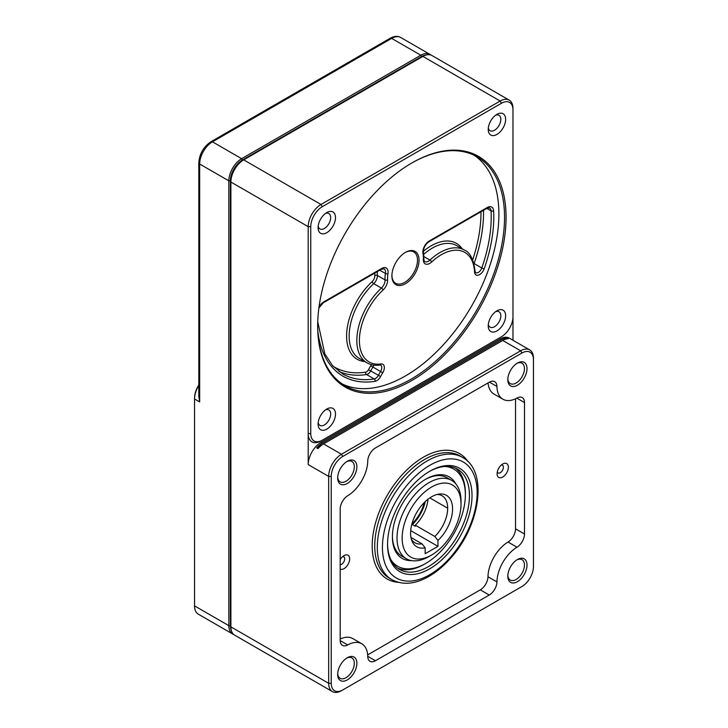 <?xml version="1.0" encoding="UTF-8"?>
<svg xmlns="http://www.w3.org/2000/svg" width="728" height="728" viewBox="0 0 728 728"><rect width="100%" height="100%" fill="white"/><g stroke="black" fill="none" stroke-linecap="round" stroke-linejoin="round"><path stroke-width="1.09" d="M410.701 530.612L437.947 546.346L425.152 553.717L425.152 547.829L422.058 543.852L410.947 537.446M429.839 497.897L447.675 508.199A27.145 15.679 -60 0 1 434.853 536.481L437.956 540.458L437.947 546.346M434.853 536.481L415.306 525.197A27.145 15.679 120 0 0 428.019 499.217M424.242 502.575A27.145 15.679 -60 0 1 412.357 523.496L412.357 524.588L415.297 526.289L415.306 525.197M412.357 524.588A28.419 16.407 120 0 0 425.289 501.556M431.54 555.055A41.633 24.033 120 0 0 431.577 555.036A41.633 24.033 120 0 0 461.015 504.049A41.633 24.033 120 0 0 431.613 487.032A41.633 24.033 120 0 0 402.138 538.001A41.633 24.033 120 0 0 431.54 555.055M437.956 540.458A29.684 17.135 120 0 0 452.561 509.609A29.684 17.135 120 0 0 439.066 494.085A29.684 17.135 120 0 0 416.735 512.476A29.684 17.135 120 0 0 411.966 541.013A29.684 17.135 120 0 0 425.152 547.829M461.015 504.049L461.015 501.091A45.245 26.126 120 0 0 451.642 480.38A45.245 26.126 120 0 0 429.056 482.6A45.245 26.126 120 0 0 399.463 522.476A45.245 26.126 120 0 0 406.388 558.758A45.245 26.126 120 0 0 428.983 556.538A45.245 26.126 120 0 0 429.019 556.51L431.577 555.036M447.675 508.199A27.145 15.679 120 0 0 442.051 495.741A27.145 15.679 120 0 0 437.119 494.467M422.058 543.852A27.145 15.679 -60 0 1 414.896 542.77A27.145 15.679 -60 0 1 411.329 539.13M397.57 568.122A57.922 33.443 120 0 0 424.406 564.2L425.689 563.463A56.111 32.396 120 0 0 465.365 494.74A56.111 32.396 120 0 0 444.899 466.475M455.346 468.059A57.922 33.443 120 0 1 465.365 493.265L465.365 494.74M390.972 559.868A56.111 32.396 120 0 0 425.689 563.463M455.783 483.865A47.056 27.173 120 0 0 425.689 479.224A47.056 27.173 120 0 0 392.41 536.864A47.056 27.173 120 0 0 411.484 560.596M451.642 480.38L447.038 477.723A45.245 26.126 120 0 0 425.043 479.606M392.419 536.108A45.245 26.126 120 0 0 401.783 556.092L406.388 558.758M411.484 163.181A132.132 76.285 -60 0 1 477.159 156.857A132.132 76.285 -60 0 1 504.531 217.344A132.132 76.285 -60 0 1 446.856 350.314A132.132 76.285 -60 0 1 345.036 385.713A132.132 76.285 -60 0 1 317.672 325.671M317.672 326.117A133.215 76.913 120 0 0 411.866 380.498A133.215 76.913 120 0 0 506.06 217.344A133.215 76.913 120 0 0 411.866 162.963A133.215 76.913 120 0 0 317.672 326.117M342.278 383.984A132.132 76.285 120 0 0 443.052 345.108A132.132 76.285 120 0 0 498.898 214.096A132.132 76.285 120 0 0 474.283 155.337M500.2 337.483A18.1 10.447 -60 0 1 500.172 337.501L322.276 440.203A16.289 9.409 -60 0 1 310.756 433.56L310.756 226.654A16.289 9.409 -60 0 1 322.276 206.707L501.455 103.258A16.289 9.409 -60 0 1 512.976 109.91L512.976 316.807A16.289 9.409 -60 0 1 501.455 336.755L320.993 440.95A18.1 10.447 -60 0 1 308.199 433.56L308.199 464.591A18.1 10.447 -60 0 1 320.993 442.424L500.172 338.975A18.1 10.447 -60 0 1 509.227 338.083L529.702 349.904A18.1 10.447 120 0 0 520.657 350.796L341.478 454.245A18.1 10.447 120 0 0 328.674 476.412L328.674 683.31A18.1 10.447 120 0 0 332.423 691.6A18.1 10.447 120 0 0 341.478 690.699L342.751 689.962A16.289 9.409 -60 0 1 331.24 683.31L331.24 476.412A16.289 9.409 -60 0 1 342.751 456.465L521.93 353.016A16.289 9.409 -60 0 1 533.451 359.668L533.451 566.566A16.289 9.409 -60 0 1 521.93 586.513L341.478 690.699M488.233 325.871A12.312 7.107 120 0 0 496.933 330.894A12.312 7.107 120 0 0 505.642 315.825A12.312 7.107 120 0 0 496.933 310.801A12.312 7.107 120 0 0 488.233 325.871M318.091 227.637A12.312 7.107 120 0 0 326.799 232.669A12.312 7.107 120 0 0 335.499 217.59A12.312 7.107 120 0 0 326.799 212.567A12.312 7.107 120 0 0 318.091 227.637M318.091 424.106A12.312 7.107 120 0 0 326.799 429.129A12.312 7.107 120 0 0 335.499 414.05A12.312 7.107 120 0 0 326.799 409.027A12.312 7.107 120 0 0 318.091 424.106M488.233 129.411A12.312 7.107 120 0 0 496.933 134.434A12.312 7.107 120 0 0 505.642 119.365A12.312 7.107 120 0 0 496.933 114.342A12.312 7.107 120 0 0 488.233 129.411M322.276 206.707L320.993 204.486L243.698 159.86L242.924 160.306L243.698 159.86A18.1 10.447 -60 0 1 243.698 159.86L242.924 160.306A17.017 9.819 120 0 0 230.894 181.136L230.894 182.027A18.1 10.447 -60 0 1 243.689 159.86L422.877 56.411A18.1 10.447 -60 0 1 431.922 55.51L509.227 100.145A18.1 10.447 120 0 0 500.172 101.037L320.993 204.486A18.1 10.447 120 0 0 308.199 226.654L308.199 433.56L310.756 433.56M516.98 547.219A10.856 6.27 120 0 0 524.497 534.015L524.497 402.566A10.856 6.27 120 0 0 522.249 397.588A10.856 6.27 120 0 0 516.98 398.034A28.956 16.717 -60 0 1 502.93 399.226A28.956 16.717 -60 0 1 496.942 386.468A10.856 6.27 120 0 0 494.694 381.681A10.856 6.27 120 0 0 489.262 382.218L375.43 447.947A10.856 6.27 120 0 0 367.749 461.061A28.956 16.717 -60 0 1 347.711 495.759A10.856 6.27 120 0 0 340.194 508.963L340.194 640.413A10.856 6.27 120 0 0 342.442 645.39A10.856 6.27 120 0 0 347.711 644.944A28.956 16.717 -60 0 1 361.752 643.752A28.956 16.717 -60 0 1 367.749 656.51A10.856 6.27 120 0 0 369.997 661.297A10.856 6.27 120 0 0 375.43 660.76L489.262 595.031A10.856 6.27 120 0 0 496.942 581.927A28.956 16.717 -60 0 1 516.98 547.219L508.017 542.042A10.856 6.27 120 0 0 515.533 528.837L515.533 398.771M391.901 275.866A19.183 11.075 120 0 0 405.469 283.702A19.183 11.075 120 0 0 419.037 260.205A19.183 11.075 120 0 0 405.469 252.37A19.183 11.075 120 0 0 391.901 275.866M340.194 639.029A28.956 16.717 -60 0 1 352.798 638.583L361.752 643.752M367.667 654.891L480.307 589.862A10.856 6.27 120 0 0 487.978 576.749A28.956 16.717 -60 0 1 508.017 542.042M502.93 399.226L493.975 394.048A28.956 16.717 -60 0 1 488.06 382.919M497.106 473.755A7.963 4.596 120 0 0 502.739 477.004A7.963 4.596 120 0 0 508.371 467.249A7.963 4.596 120 0 0 502.739 464A7.963 4.596 120 0 0 497.106 473.755M340.194 569.105A7.963 4.596 120 0 0 349.276 561.488A7.963 4.596 120 0 0 344.035 555.628A7.963 4.596 120 0 0 340.194 559.586M495.632 311.666A8.9 5.142 -60 0 1 498.98 311.748A8.9 5.142 -60 0 1 500.819 315.825A8.9 5.142 -60 0 1 496.933 324.779A8.9 5.142 -60 0 1 490.08 327.163A8.9 5.142 -60 0 1 488.333 324.315M521.93 586.513L520.657 587.259A18.1 10.447 120 0 0 520.675 587.241M337.674 477.914A13.577 7.835 120 0 0 347.274 483.456A13.577 7.835 120 0 0 356.875 466.83A13.577 7.835 120 0 0 347.274 461.288A13.577 7.835 120 0 0 337.674 477.914M507.816 379.688A13.577 7.835 120 0 0 517.417 385.23A13.577 7.835 120 0 0 527.008 368.605A13.577 7.835 120 0 0 517.417 363.063A13.577 7.835 120 0 0 507.816 379.688M507.816 576.148A13.577 7.835 120 0 0 517.417 581.69A13.577 7.835 120 0 0 527.008 565.065A13.577 7.835 120 0 0 517.417 559.523A13.577 7.835 120 0 0 507.816 576.148M337.674 674.374A13.577 7.835 120 0 0 347.274 679.916A13.577 7.835 120 0 0 356.875 663.29A13.577 7.835 120 0 0 347.274 657.748A13.577 7.835 120 0 0 337.674 674.374M502.757 340.44L507.034 337.974L508.317 338.711A18.1 10.447 120 0 0 502.739 340.449L323.56 443.898A18.1 10.447 120 0 0 317.981 448.603L316.698 447.866L323.532 443.916L341.478 454.245L342.751 456.465M316.698 447.866A18.1 10.447 -60 0 1 322.276 443.161L501.455 339.712A18.1 10.447 -60 0 1 507.034 337.974M512.976 340.24L512.976 315.333M500.172 337.501L501.455 336.755M325.498 213.431A8.9 5.142 -60 0 1 328.838 213.513A8.9 5.142 -60 0 1 330.676 217.59A8.9 5.142 -60 0 1 326.799 226.544A8.9 5.142 -60 0 1 319.938 228.929A8.9 5.142 -60 0 1 318.191 226.08M495.632 115.206A8.9 5.142 -60 0 1 498.98 115.288A8.9 5.142 -60 0 1 500.819 119.365A8.9 5.142 -60 0 1 496.933 128.319A8.9 5.142 -60 0 1 490.08 130.703A8.9 5.142 -60 0 1 488.333 127.855M325.498 409.891A8.9 5.142 -60 0 1 328.838 409.982A8.9 5.142 -60 0 1 330.676 414.05A8.9 5.142 -60 0 1 326.799 423.004A8.9 5.142 -60 0 1 319.938 425.389A8.9 5.142 -60 0 1 318.191 422.54M342.606 556.665A4.45 2.566 -60 0 1 343.78 556.838A4.45 2.566 -60 0 1 344.699 558.876A4.45 2.566 -60 0 1 340.194 564.755M501.31 465.037A4.45 2.566 -60 0 1 502.475 465.219A4.45 2.566 -60 0 1 503.403 467.249A4.45 2.566 -60 0 1 501.455 471.735A4.45 2.566 -60 0 1 498.025 472.927A4.45 2.566 -60 0 1 497.288 472.008M405.077 252.607A18.1 10.447 -60 0 1 413.75 251.915A18.1 10.447 -60 0 1 413.75 272.818A18.1 10.447 -60 0 1 395.65 283.265A18.1 10.447 -60 0 1 391.91 275.421M332.423 691.6L234.644 635.144A18.1 10.447 -60 0 1 230.894 626.863L230.894 182.027L308.199 226.654L310.756 226.654M512.976 109.91L512.976 108.427A18.1 10.447 120 0 0 509.227 100.145M346.61 658.158A11.766 6.789 -60 0 1 351.879 657.903A11.766 6.789 -60 0 1 351.879 671.489A11.766 6.789 -60 0 1 340.113 678.287A11.766 6.789 -60 0 1 337.701 673.6M516.753 559.932A11.766 6.789 -60 0 1 522.012 559.677A11.766 6.789 -60 0 1 522.012 573.264A11.766 6.789 -60 0 1 510.255 580.052A11.766 6.789 -60 0 1 507.835 575.366M516.753 363.472A11.766 6.789 -60 0 1 522.012 363.217A11.766 6.789 -60 0 1 522.012 376.804A11.766 6.789 -60 0 1 510.255 383.592A11.766 6.789 -60 0 1 507.835 378.906M346.61 461.698A11.766 6.789 -60 0 1 351.879 461.443A11.766 6.789 -60 0 1 351.879 475.029A11.766 6.789 -60 0 1 340.113 481.827A11.766 6.789 -60 0 1 337.701 477.14M429.138 471.617A57.922 33.443 -60 0 1 457.466 469.114A57.922 33.443 -60 0 1 457.466 535.99A57.922 33.443 -60 0 1 399.545 569.433A57.922 33.443 -60 0 1 387.551 543.652M387.551 544.398A59.732 34.489 120 0 0 429.784 568.777A59.732 34.489 120 0 0 472.017 495.632A59.732 34.489 120 0 0 429.784 471.244A59.732 34.489 120 0 0 387.551 544.398M320.993 440.95L322.276 440.203L320.993 440.95M533.451 359.668L533.451 358.185A18.1 10.447 120 0 0 529.702 349.904M231.404 630.685A17.017 9.819 -60 0 1 230.385 625.68L230.385 180.844A17.017 9.819 -60 0 1 242.415 160.005L421.594 56.556A17.017 9.819 -60 0 1 426.435 54.937M198.817 385.003A17.017 9.819 120 0 0 194.549 398.089L194.549 398.971A18.1 10.447 -60 0 1 198.817 385.485M430.839 55.019A18.1 10.447 120 0 0 429.875 54.327A18.1 10.447 120 0 0 420.829 55.228L241.641 158.677A18.1 10.447 120 0 0 228.847 180.844L228.847 625.68A18.1 10.447 120 0 0 232.596 633.961A18.1 10.447 120 0 0 233.679 634.452M230.385 180.844L228.847 180.844L199.663 164L199.663 401.929L198.817 396.278L198.817 162.817A2.894 1.674 180 0 0 199.663 164A18.1 10.447 -60 0 1 212.467 141.833A2.894 1.674 -120 0 0 211.02 141.687C203.549 146.765 199.481 153.808 198.817 162.817M232.596 633.961L198.298 614.159A18.1 10.447 -60 0 1 194.549 605.878L194.549 398.971L199.663 401.929M493.602 210.774A9.045 5.223 120 0 0 487.214 207.535L429.238 241.014A9.045 5.223 120 0 0 422.986 253.571A25.344 14.633 -60 0 1 423.341 259.186A9.045 5.223 120 0 0 431.595 262.016A47.056 27.173 -60 0 1 474.538 271.954A7.244 4.177 120 0 0 478.587 275.093A7.244 4.177 120 0 0 484.211 268.732A124.888 72.108 120 0 0 493.602 210.774A1.811 1.11 176.8 0 1 491.045 210.865A123.078 71.062 -60 0 1 481.79 267.986L474.11 263.554A123.078 71.062 120 0 0 483.519 210.292M484.211 268.732A1.811 0.455 -160.7 0 1 481.79 267.986A5.433 3.14 -60 0 1 475.648 272.663L475.065 271.135C473.509 259.259 469.97 252.252 464.455 250.095A48.867 28.219 120 0 0 429.939 260.078L423.914 256.602M524.497 534.015L515.533 528.837M371.28 364.61A3.622 2.093 -60 0 1 370.734 365.765A50.678 29.256 120 0 0 368.495 369.715A3.622 2.093 -60 0 1 365.702 372.135A1.811 1.338 -98.7 0 0 366.539 374.52A5.433 3.14 120 0 0 370.725 370.889A48.867 28.219 -60 0 1 372.891 367.076A5.433 3.14 120 0 0 373.783 365.101M338.957 371.48A123.078 71.062 120 0 0 366.539 374.52L374.219 378.951A123.078 71.062 -60 0 1 342.651 373.892L332.541 365.62L324.834 353.926L317.745 321.803M365.702 372.135A121.267 70.015 -60 0 1 333.106 366.248M374.765 273.073A28.956 16.717 120 0 0 374.802 275.566A5.433 3.14 -60 0 1 372.081 281.691A50.678 29.256 120 0 0 346.819 331.258A50.678 29.256 120 0 0 364.71 361.525M317.808 330.985A124.888 72.108 120 0 0 375.056 381.326A7.244 4.177 120 0 0 380.644 376.494A47.056 27.173 -60 0 1 382.728 372.827A7.244 4.177 120 0 0 381.017 363.954A47.056 27.173 -60 0 1 359.414 339.202A47.056 27.173 -60 0 1 383.055 289.999A9.045 5.223 120 0 0 387.596 279.798A25.344 14.633 -60 0 1 387.951 273.792A9.045 5.223 120 0 0 381.7 268.459L323.714 301.938A9.045 5.223 120 0 0 319.01 307.025M323.714 301.938A1.811 1.046 60 0 1 323.341 302.766L381.317 269.287A1.811 1.046 -120 0 0 381.7 268.459M347.711 644.944L340.194 640.604M468.104 461.725A72.4 41.796 120 0 0 423.387 457.202A72.4 41.796 120 0 0 372.19 545.873A72.4 41.796 120 0 0 398.471 582.345M496.942 386.468L489.425 382.127M487.214 207.535A1.811 1.046 60 0 1 486.841 208.363L489.562 207.917A7.244 4.177 -60 0 1 491.045 210.865L486.777 208.408M480.971 211.757A121.267 70.015 -60 0 1 472.69 259.86M462.207 248.803A50.678 29.256 120 0 0 423.368 251.278M486.841 208.363L428.865 241.842A1.811 1.046 -120 0 0 429.238 241.014M521.93 353.016L520.657 350.796L502.739 340.449M322.276 443.161L320.993 442.424M500.172 338.975L501.455 339.712M375.056 381.326A1.811 1.338 -98.7 0 0 374.219 378.951A5.433 3.14 -60 0 0 378.405 375.32L368.495 369.715M423.769 254.29A48.867 28.219 -60 0 1 456.774 245.664L464.455 250.095M431.595 262.016A1.811 0.692 47.1 0 0 429.939 260.078A7.244 4.177 -60 0 1 424.824 261.561C424.26 261.461 423.942 260.46 423.869 258.558A1.811 0.965 -176.6 0 1 423.341 259.186M474.538 271.954A1.811 1.101 -2.7 0 0 475.065 271.135M428.865 241.842C425.016 244.808 423.214 248.348 423.478 252.461A1.811 1.238 168.2 0 1 422.986 253.571M381.317 269.287L384.038 268.841A7.244 4.177 -60 0 1 385.421 273.464A27.145 15.679 120 0 0 385.039 279.898A7.244 4.177 -60 0 1 381.408 288.061A48.867 28.219 120 0 0 366.958 362.826L359.277 358.394A48.867 28.219 -60 0 1 373.728 283.629A1.811 0.701 47.2 0 1 372.081 281.691M370.734 365.765L380.571 371.517A48.867 28.219 120 0 0 378.405 375.32L380.644 376.494M383.055 289.999A1.811 0.701 47.2 0 0 381.408 288.061L373.728 283.629A7.244 4.177 120 0 0 377.359 275.466A1.811 1.119 -3.6 0 0 374.802 275.566M387.596 279.798A1.811 1.119 -3.6 0 1 385.039 279.898L377.359 275.466A27.145 15.679 -60 0 1 377.423 271.544M387.951 273.792A1.811 0.801 9.6 0 1 385.421 273.464L379.752 270.197M382.728 372.827L380.571 371.517A5.433 3.14 -60 0 0 380.662 365.092L379.998 365.01A1.811 1.347 -98.3 0 0 381.017 363.954M331.24 683.31L328.674 683.31L230.894 626.863M308.199 464.591L328.674 476.412L331.24 476.412M375.43 660.76L367.74 656.319M489.262 595.031L480.307 589.862M501.455 103.258L500.172 101.037L422.877 56.411M382.428 547.356A66.967 38.666 -60 0 1 429.784 465.329A66.967 38.666 -60 0 1 477.14 492.674A66.967 38.666 -60 0 1 429.784 574.692A66.967 38.666 -60 0 1 382.428 547.356M391.928 579.67L389.371 578.187A70.589 40.759 -60 0 1 374.747 545.873A70.589 40.759 -60 0 1 424.67 459.423A70.589 40.759 -60 0 1 459.959 455.919L462.517 457.402A70.589 40.759 120 0 0 427.227 460.897A70.589 40.759 120 0 0 377.313 547.356A70.589 40.759 120 0 0 391.928 579.67C402.256 585.148 414.05 584.366 427.309 577.313C435.781 572.709 443.752 566.102 451.224 557.493C480.407 524.988 488.215 470.952 462.517 457.402M496.942 581.927L487.978 576.749M524.497 402.566L516.816 398.125M211.02 141.687L390.199 38.238A2.894 1.674 -120 0 1 391.646 38.384L212.467 141.833L241.641 158.677L242.415 160.005M390.199 38.238C394.203 36.045 397.706 35.799 400.691 37.483A18.1 10.447 -60 0 0 391.646 38.384L420.829 55.228L421.594 56.556M230.385 625.68L228.847 625.68L194.549 605.878M318.882 308.044L323.341 302.766M423.478 252.461L423.869 258.558M379.998 365.01C375.12 365.72 370.77 364.983 366.958 362.826M400.691 37.483L429.875 54.327"/></g></svg>
